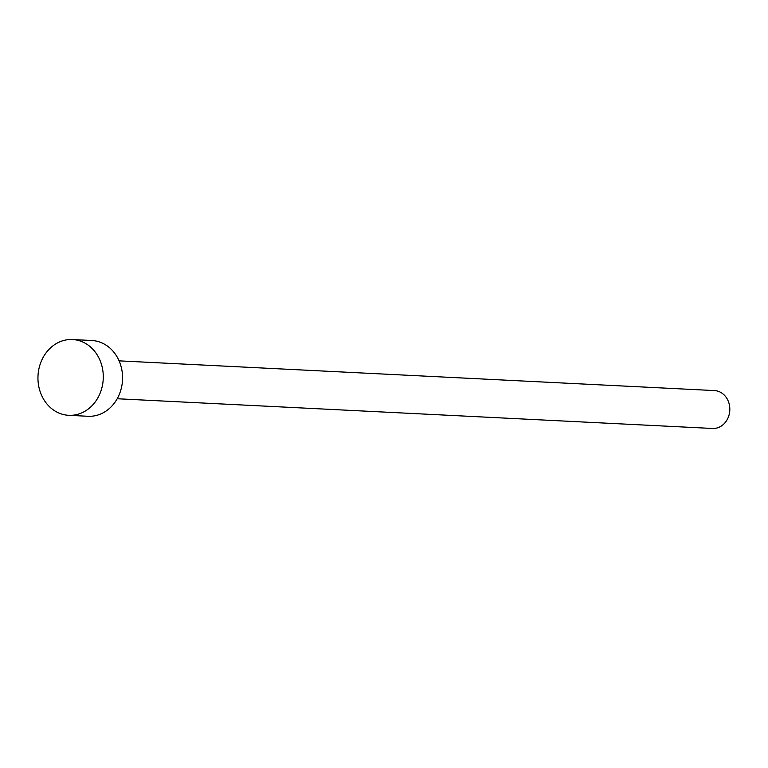 <?xml version="1.0" encoding="UTF-8"?>
<svg xmlns="http://www.w3.org/2000/svg" width="768" height="768" viewBox="0 0 768 768"><rect width="100%" height="100%" fill="white"/><g stroke="black" fill="none" stroke-linecap="round" stroke-linejoin="round"><path stroke-width="1.15" d="M119.088 360.854L714.442 390.576A18.97 16.33 92.9 0 1 729.6 412.378A18.97 16.33 92.9 0 1 712.55 428.467L117.197 398.746M72.509 339.533L91.795 340.502A37.939 32.65 92.9 0 1 122.122 384.096A37.939 32.65 92.9 0 1 88.013 416.275L68.726 415.315A37.939 32.65 92.9 0 1 38.4 371.712A37.939 32.65 92.9 0 1 72.509 339.533A37.939 32.65 92.9 0 1 102.835 383.136A37.939 32.65 92.9 0 1 68.726 415.315"/></g></svg>
